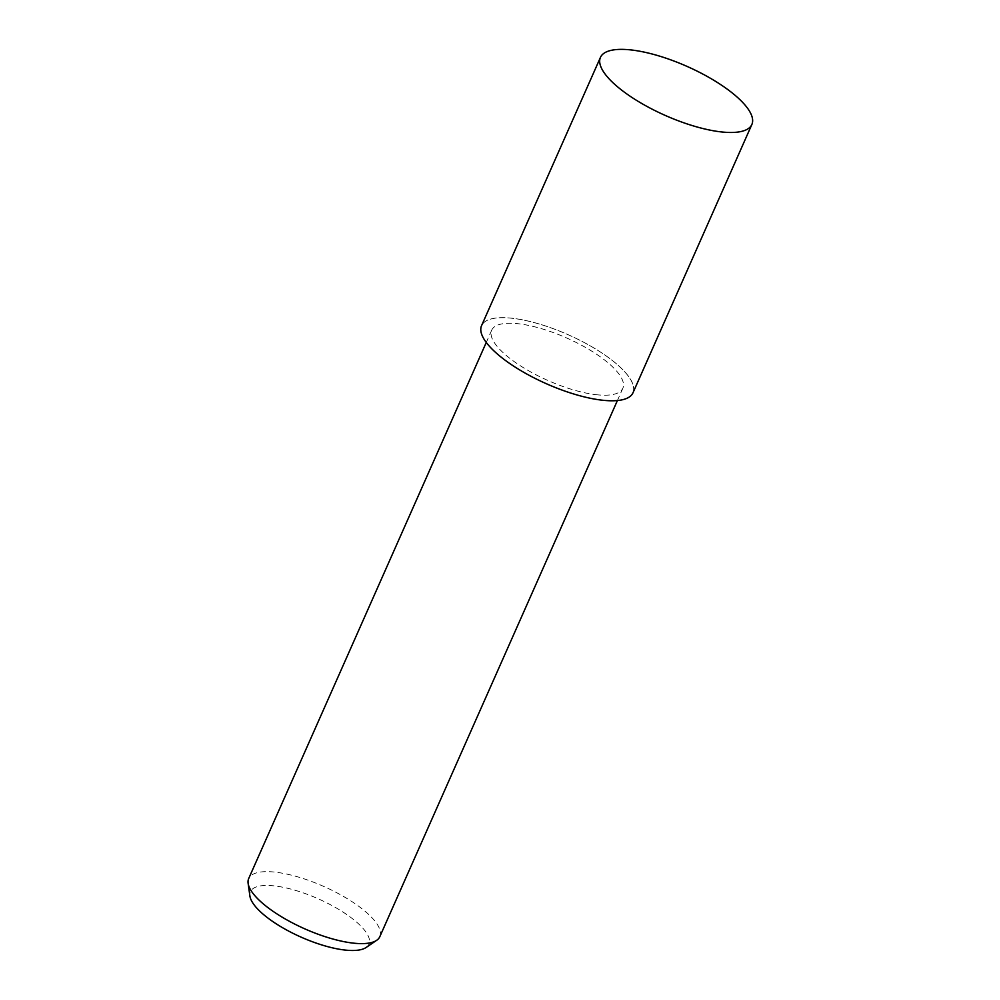 <?xml version="1.0" encoding="UTF-8"?>
<svg xmlns="http://www.w3.org/2000/svg" width="1000" height="1000" viewBox="0 0 1000 1000"><rect width="100%" height="100%" fill="white"/><g stroke="black" fill="none" stroke-linecap="round" stroke-linejoin="round"><path stroke-width="0.75" stroke-dasharray="5 3.75" d="M632.987 392.775A82.812 26.825 23.9 0 0 596.975 349.837A82.812 26.825 23.9 0 0 512.712 318.3A82.812 26.825 23.9 0 0 481.55 325.675M379.812 936.688A71.712 23.225 23.9 0 0 348.625 899.5A71.712 23.225 23.9 0 0 275.663 872.2A71.712 23.225 23.9 0 0 248.688 878.575M595.85 394.663A71.712 23.225 23.9 0 0 622.837 388.275A71.712 23.225 23.9 0 0 591.65 351.087A71.712 23.225 23.9 0 0 518.688 323.787A71.712 23.225 23.9 0 0 491.7 330.175A71.712 23.225 23.9 0 0 522.888 367.362A71.712 23.225 23.9 0 0 595.85 394.663M366.075 947.513A64.812 20.987 23.9 0 0 345.662 913.8A64.812 20.987 23.9 0 0 274.8 885.95A64.812 20.987 23.9 0 0 249.9 896.025M512.75 318.337A82.737 26.8 23.9 0 0 495.15 351.987A82.737 26.8 23.9 0 0 601.788 400.112A82.737 26.8 23.9 0 0 619.388 366.463A82.737 26.8 23.9 0 0 512.75 318.337M622.837 388.275L617.4 400.55M491.7 330.175L486.275 342.438"/><path stroke-width="1.5" d="M600.45 57.375L481.55 325.675A82.812 26.825 23.9 0 0 517.562 368.625A82.812 26.825 23.9 0 0 601.825 400.15A82.812 26.825 23.9 0 0 632.987 392.775L751.875 124.475A82.812 26.825 23.9 0 0 715.863 81.525A82.812 26.825 23.9 0 0 631.6 50A82.812 26.825 23.9 0 0 600.45 57.375A82.812 26.825 23.9 0 0 636.462 100.325A82.812 26.825 23.9 0 0 720.725 131.85A82.812 26.825 23.9 0 0 751.875 124.475M486.275 342.438L248.688 878.575A71.712 23.225 23.9 0 0 248.125 883.35A71.712 23.225 23.9 0 0 285.663 919.212A71.712 23.225 23.9 0 0 352.837 943.075A71.712 23.225 23.9 0 0 376.662 940.312A71.712 23.225 23.9 0 0 379.812 936.688L617.4 400.55M248.125 883.35L249.9 896.025A64.812 20.987 23.9 0 0 283.837 928.438A64.812 20.987 23.9 0 0 344.538 950A64.812 20.987 23.9 0 0 366.075 947.513L376.662 940.312"/></g></svg>
